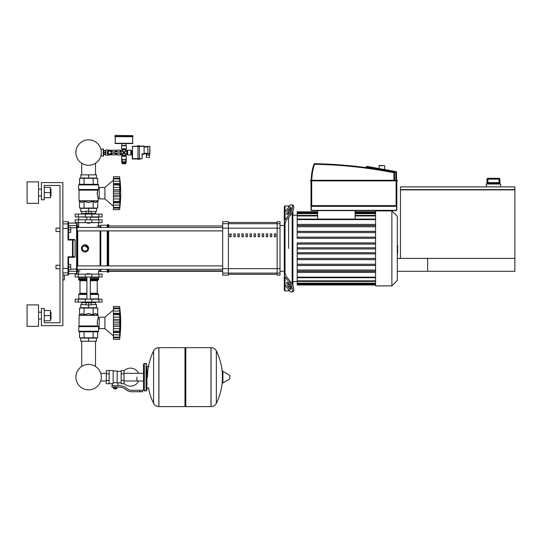 <?xml version="1.0" encoding="UTF-8"?>
<svg xmlns="http://www.w3.org/2000/svg" width="542" height="542" viewBox="0 0 542 542"><rect width="100%" height="100%" fill="white"/><g stroke="black" fill="none" stroke-linecap="round" stroke-linejoin="round"><path stroke-width="0.81" d="M62.865 279.868L64.295 279.868L64.295 275.146M77.167 271.285L78.698 271.285M98.522 271.285L100.487 271.285M108.637 271.285L222.681 271.285M397.313 271.285L427.638 271.285L427.638 258.412L397.313 258.412L514.9 258.412L514.9 271.285L397.313 271.285M487.007 184.023L487.007 179.165L487.868 179.165L487.861 178.304L499.019 178.304L487.868 178.304A0.86 0.86 90 0 0 487.014 179.165L487.014 183.169L487.685 182.593L499.196 182.593L499.873 183.169L499.88 179.165L499.88 184.023M499.013 182.593L487.868 182.593L487.868 179.165L499.873 179.165A0.86 0.86 -90 0 0 499.013 178.304L499.013 182.593M500.598 186.888L500.598 184.023L486.289 184.023L486.289 186.888M400.463 189.89L514.9 189.89L514.9 258.412L400.463 258.412L400.463 186.888L514.9 186.888L514.9 189.605L400.463 189.605M81.7 341.236L81.7 366.467A12.717 12.717 0 0 0 75.894 377.144A12.717 12.717 0 0 1 88.61 364.427A12.717 12.717 0 0 1 101.327 377.144A12.717 12.717 0 0 1 88.61 389.861A12.717 12.717 0 0 1 81.7 366.467A12.717 12.717 0 0 0 75.894 377.144M95.521 341.236L95.521 366.467A12.717 12.717 0 0 1 100.731 373.296A12.717 12.717 0 0 0 95.521 366.467A12.717 12.717 0 0 1 100.731 373.296L106.286 373.296M55.995 231.515L55.995 228.087L55.995 231.515L59.999 231.515L59.999 265.275L59.999 231.515M70.731 229.801L70.731 227.227L68.583 227.227L68.583 232.376L70.731 232.376L70.731 229.801L68.583 229.801M59.999 265.275L55.995 265.275L55.995 268.71L59.999 268.71L59.999 322.781L59.999 185.459L44.268 185.459L44.268 199.761L41.402 199.761L41.402 182.593L62.865 182.593L62.865 325.647L41.402 325.647L41.402 308.479L44.268 308.479L44.268 322.781L59.999 322.781L59.999 268.71M55.995 268.71L55.995 265.275M68.583 266.996L70.731 266.996L70.731 269.57L68.583 269.57L68.583 257.315L72.479 257.315A0.569 0.562 -90 0 0 73.034 256.745L72.479 256.793L72.479 257.315L74.525 257.315L72.479 257.315M70.731 266.996L70.731 264.421L68.583 264.421M150.032 150.12L150.032 150.811L150.032 150.12M111.3 153.271L111.198 153.271A1.714 1.714 0 0 1 108.576 153.901A1.714 1.714 0 0 1 108.576 151.204A1.714 1.714 0 0 1 111.198 151.841L111.3 153.271L121.076 153.271L121.076 151.841L111.3 151.841M114.227 151.841L114.227 153.271M103.569 154.416L103.915 154.416M103.569 150.696L103.915 150.696M100.812 156.13L103.569 155.845L103.569 149.267L100.812 148.975M103.285 156.13L103.285 148.975M114.931 135.676L114.931 136.388L132.953 136.388L132.953 135.676L115.216 135.392L132.953 135.676M131.381 154.47L131.381 150.635M132.234 152.553L132.234 154.558L131.381 154.558L131.381 150.554L132.234 150.554L132.234 152.553L131.381 152.553M147.885 157.417L149.463 157.417L149.463 155.127L146.313 155.127L146.313 157.417L147.885 157.417M149.463 154.131L149.463 155.127M146.313 153.698L146.313 155.127M144.111 153.698L147.885 153.698M147.885 153.84L149.89 153.84L149.89 146.401L149.606 154.131L147.885 153.84L147.885 146.401L149.89 146.401L147.885 146.401M144.111 146.543L147.885 146.543M144.111 153.84L142.39 153.84L142.106 154.416L144.111 154.131L144.111 146.116L139.389 146.116M137.959 146.116L132.234 146.401L137.959 146.401L137.959 159.348L139.389 159.348L139.389 158.704L142.106 158.704L142.106 154.416L142.106 158.704L139.389 158.989M132.234 150.554L132.234 158.704L139.389 158.704L139.389 146.401L137.959 146.401L137.959 145.757L139.389 145.757L139.389 146.401L144.111 146.401M132.526 158.989L137.959 158.989M132.526 146.116L132.526 158.704L132.234 154.558M125.371 161.997L125.371 162.566L122.512 162.566L122.512 161.997M125.798 162.857L125.798 163.711L122.079 163.711L122.079 162.857L125.798 162.857M125.094 159.707L125.094 161.997L121.625 161.997L121.625 159.707M122.783 159.707L122.783 161.997M126.252 159.707L126.252 161.997L125.094 161.997M117.072 151.841L117.072 150.12L116.503 150.635M116.787 153.271L116.503 154.47M115.642 153.271L115.642 154.558L116.503 154.558L116.503 153.271M116.503 151.841L116.503 150.554L115.642 150.554L115.642 151.841M111.354 150.832L111.354 150.263L111.923 150.263L111.923 151.733M111.354 154.28L111.354 154.843L111.923 154.843L111.923 153.379M105.317 150.554L105.771 149.978L105.771 155.127L108.488 155.127L108.488 154.7M103.915 150.73L105.487 150.554L103.915 150.73L103.915 154.558L105.487 154.558L105.487 152.729L103.915 152.729M105.487 152.729L105.487 150.73M105.771 149.978L108.488 149.978L108.488 150.412M111.957 153.271A2.432 2.432 0 0 1 107.201 152.553A2.432 2.432 0 0 1 111.957 151.841M110.493 154.829L110.493 154.274L109.633 154.274A1.714 1.714 0 0 1 107.919 152.553L107.919 151.699L107.357 151.699M105.487 154.382L103.915 154.382M105.487 152.377L103.915 152.377M108.63 154.768L108.488 155.127M108.488 149.978L108.63 150.337M111.923 150.263L115.358 150.263L115.358 151.841M115.358 153.271L115.358 154.843L111.923 154.843M107.98 152.553L108.806 151.123L110.46 151.123L111.286 152.553L110.46 153.982L108.806 153.982L107.98 152.553M126.374 145.69L126.374 148.833L121.51 148.833L121.51 145.69L126.374 145.69L125.94 145.405L125.94 143.542M126.083 145.405L121.794 145.405L121.936 143.542M132.668 136.388L132.668 143.542L115.216 143.542L115.216 136.388M132.953 136.679L114.931 136.679M126.665 150.696L126.665 154.416L127.661 154.985L130.805 154.985L130.805 150.12L125.798 150.412L124.464 152.553L126.083 150.696M117.072 153.271L117.072 154.985L120.222 154.985L121.794 154.416L121.794 155.778L126.083 155.778L125.798 155.283L122.079 155.283M117.072 150.12L120.222 150.12L120.222 151.841M121.794 155.778L121.51 159.423L126.374 159.423L126.083 155.778M121.51 159.423L126.374 159.423M126.665 154.416L123.942 153.081L125.798 154.7L125.798 155.283M121.212 154.416L121.212 150.696L123.942 152.031L122.079 150.412L121.794 150.696M122.905 151.658L123.413 152.553L123.942 152.553L122.98 153.515L123.413 152.553L121.794 154.416M122.079 149.829L125.798 149.829L126.083 149.328L121.794 149.328L122.079 150.412M125.798 149.829L125.798 150.412M124.836 151.523L123.942 152.031L123.942 152.553L122.98 151.591M124.972 153.454L124.464 152.553L123.942 152.553L124.904 151.591M122.079 154.7L123.942 153.081L123.942 152.553L124.904 153.515M116.787 150.412L116.787 151.841M59.999 228.087L59.999 185.459L44.268 185.459L59.999 185.459L59.999 228.087L55.995 228.087M314.665 163.711L314.651 164.287A452.421 452.421 0 0 1 393.831 172.729L393.939 172.166A452.997 452.997 0 0 0 314.665 163.711A0.718 0.718 0 0 0 313.974 164.192A46.903 46.903 0 0 0 311.291 180.296M393.831 180.296L393.939 172.166M393.966 172.735L394.542 172.878L393.966 172.173A0.718 0.718 0 0 1 394.542 172.878L393.966 172.735L393.966 172.173L394.542 172.878L393.966 172.173A0.718 0.718 0 0 1 394.542 172.878L393.966 172.173L394.542 172.878L393.966 172.735M367.103 167.715L366.162 167.593L367.103 167.715M394.542 180.296L394.529 172.722M311.006 180.872L311.006 209.91A0.718 0.718 0 0 0 311.718 210.621L396.121 210.621A0.718 0.718 0 0 0 396.832 209.91L396.832 180.872M396.121 210.621A0.718 0.718 0 0 0 396.832 209.91L396.548 209.91A0.427 0.427 0 0 1 396.121 210.337L396.121 210.621A0.718 0.718 0 0 0 396.832 209.91A0.718 0.718 0 0 1 396.121 210.621A0.718 0.718 0 0 0 396.832 209.91A0.718 0.718 0 0 1 396.121 210.621A0.718 0.718 0 0 0 396.832 209.91A0.718 0.718 0 0 1 396.121 210.621A0.718 0.718 0 0 0 396.832 209.91A0.718 0.718 0 0 1 396.121 210.621A0.718 0.718 0 0 0 396.832 209.91A0.718 0.718 0 0 1 396.121 210.621A0.718 0.718 0 0 0 396.832 209.91A0.718 0.718 0 0 1 396.121 210.621A0.718 0.718 0 0 0 396.832 209.91A0.718 0.718 0 0 1 396.121 210.621A0.718 0.718 0 0 0 396.832 209.91A0.718 0.718 0 0 1 396.121 210.621A0.718 0.718 0 0 0 396.832 209.91A0.718 0.718 0 0 1 396.121 210.621A0.718 0.718 0 0 0 396.832 209.91A0.718 0.718 0 0 1 396.121 210.621A0.718 0.718 0 0 0 396.832 209.91A0.718 0.718 0 0 1 396.121 210.621A0.718 0.718 0 0 0 396.832 209.91A0.718 0.718 0 0 1 396.121 210.621A0.718 0.718 0 0 0 396.832 209.91A0.718 0.718 0 0 1 396.121 210.621A0.718 0.718 0 0 0 396.832 209.91A0.718 0.718 0 0 1 396.121 210.621M396.439 206.258L396.832 205.614L396.121 205.614L396.121 206.333A0.718 0.718 0 0 0 396.832 205.614M310.43 180.73L397.408 180.73L397.266 180.296L310.573 180.296L310.43 180.73L310.573 180.296M396.548 180.296L396.548 172.309A0.718 0.718 0 0 0 395.958 171.611L367.13 166.394A0.718 0.718 0 0 0 366.324 166.889L366.107 167.586L366.324 166.889L366.107 167.586L366.324 166.889L367.009 167.099L367.13 166.394L372.137 167.295M390.918 170.696L395.958 171.611L395.829 172.309L396.548 172.309M311.718 206.333L311.718 205.614L311.006 205.614A0.718 0.718 0 0 0 311.718 206.333L396.121 206.333M378.953 165.703L384.678 165.703L379.237 165.418L378.953 168.528M384.678 165.703L384.678 169.565M136.902 377.144L136.902 380.992L136.902 377.144M124.023 383.451A9.011 9.011 0 0 0 138.61 380.992M138.61 373.296A9.011 9.011 0 0 0 124.023 370.836M109.145 370.565L113.156 370.565L113.156 383.397L112.296 383.722L106.286 383.722L106.286 370.565L109.145 370.565L109.145 383.722M121.164 382.862L118.02 382.862L118.02 385.728M121.164 373.851L121.164 383.722L124.023 383.722L124.023 370.565L121.164 370.565L121.164 373.851L124.023 373.851M121.164 371.419L117.16 371.419M117.16 382.489L118.02 382.862M113.156 382.943L115.155 382.591L117.16 382.943L117.16 370.992L113.156 370.992M116.3 388.729L114.01 388.729L116.015 389.014L116.3 388.445M115.981 387.157L115.981 388.445L116.808 388.445L116.808 387.157M113.502 387.157L113.502 388.445L115.981 388.445M114.328 387.157L114.328 388.445M139.761 391.737L142.621 391.737L142.621 390.301L139.761 390.301L139.761 391.737L131.652 391.737A8.584 8.584 0 0 1 126.293 389.854L125.27 389.034A8.584 8.584 0 0 0 119.911 387.157L111.937 387.157L111.937 385.728L115.155 385.728L115.155 387.157M115.155 385.728L119.911 385.728A10.013 10.013 0 0 1 126.164 387.923L127.187 388.736A7.154 7.154 0 0 0 131.652 390.301L139.761 390.301M121.164 380.43L124.023 380.43M109.145 373.851L106.286 373.851M109.145 380.43L106.286 380.43M146.055 390.877L146.055 363.411L144.341 363.411L144.341 390.877L146.055 390.877L146.916 390.016L146.916 366.27L148.915 366.27M184.964 348.533L185.825 347.673L185.825 406.608L211.001 406.608L211.001 347.673L211.075 406.608A5.867 5.867 0 0 0 216.333 403.343L216.333 350.945L216.333 403.343A59.22 59.22 0 0 0 222.376 380.05M211.075 406.608L211.075 347.673A5.867 5.867 0 0 1 216.333 350.945A59.22 59.22 0 0 1 222.376 374.231M222.376 377.144L222.376 371.555L222.911 371.243L222.911 383.038L222.376 382.733L222.376 377.144M229.883 377.144L229.883 375.626L229.883 377.144M153.596 350.945A5.867 5.867 0 0 1 158.853 347.673L184.964 347.673L184.964 406.608L158.928 406.608L158.928 347.673L158.853 406.608A5.867 5.867 0 0 1 153.596 403.343L153.596 350.945A59.22 59.22 0 0 0 147.485 377.144M146.916 390.016L146.916 366.27M102.059 277.009L75.162 277.009L75.162 274.15L102.059 274.15L102.059 277.009L102.059 274.15M98.942 219.788L75.162 219.788L75.162 222.647L102.059 222.647L102.059 219.788L98.942 219.788L98.942 222.647M86.896 273.859L90.331 273.859L87.181 273.575L86.896 274.15M85.175 302.043L85.175 302.754L92.045 302.754L92.045 302.043M88.61 302.754L88.61 304.902L86.036 304.902L86.036 302.754M86.036 304.618L80.744 304.618L80.744 307.761L88.61 307.761L88.61 304.902L91.185 304.902L91.185 302.754M113.434 309.909L104.918 317.205L99.2 317.205L99.2 328.648L104.918 328.648L113.434 335.945M119.579 322.903L113.434 322.903L113.434 319.407L119.945 319.407L119.579 339.38L119.775 337.822L119.579 339.38L113.434 339.38L113.434 337.185L119.579 337.185L119.775 336.806M119.579 314.678L113.434 314.678L113.434 313.317L119.945 313.317L119.707 321.169M113.434 319.407L113.434 314.726L119.579 314.726L119.592 315.22M119.924 309.821L119.579 308.669L119.775 313.784L113.434 313.696M113.434 313.317L113.434 308.696L119.579 308.696M119.775 309.048L119.579 308.669L113.434 308.669L113.434 306.474L119.579 306.474L119.938 309.841M119.924 309.448L119.85 308.723M119.762 307.917L119.694 307.409L119.762 307.917M113.434 311.013L119.775 311.013L119.775 313.784M113.434 317.178L119.775 317.178L119.897 318.201L119.606 315.62M119.897 325.437L119.775 324.888L119.897 325.437M119.897 327.653L119.924 327.178L119.897 327.653M119.897 333.628L119.775 334.841L113.434 334.841L113.434 332.537L119.945 332.537L119.924 333.167M119.938 336.013L119.775 337.822L113.434 337.822L119.775 337.822M119.579 337.158L113.434 337.158L113.434 334.841M119.707 332.158L119.945 332.537M113.434 332.07L113.434 331.176L119.579 331.176L119.775 332.07M113.434 332.537L113.434 332.165L119.707 332.165M113.434 322.903L119.579 322.951L119.592 323.479M119.579 331.128L113.434 331.176M113.434 339.38L119.579 339.38A118.813 118.813 0 0 0 119.579 306.474L113.434 306.474L119.579 306.474M113.434 331.128L113.434 326.447L119.945 326.447M113.434 326.447L113.434 322.951M104.918 317.205L104.918 328.648M80.744 341.236L96.476 341.236L96.476 338.093L80.744 338.093L80.744 341.236M88.61 341.236L88.61 338.093M95.521 304.618L95.521 302.612M81.7 304.618L81.7 302.612M92.045 302.612L95.622 302.612L95.765 302.043M85.175 302.612L81.605 302.612L81.456 302.043M95.765 302.47L92.045 302.47M85.175 302.47L81.456 302.47M91.185 304.618L96.476 304.618L96.476 307.761L88.61 307.761M98.942 299.184L75.162 299.184L75.162 302.043L102.059 302.043L102.059 299.184L98.942 299.184L98.942 302.043M98.055 331.799L79.173 331.799L78.597 331.223L98.624 331.223L98.055 331.799L98.624 331.223L98.624 327.219L99.2 327.219M99.2 318.635L98.197 318.635C97.282 319.746 97.12 322.185 97.702 325.959L97.181 322.768M98.624 327.219L97.702 325.959L79.03 325.959L79.112 315.119L98.109 315.119L98.197 318.635M98.387 326.623L78.597 326.623L98.224 326.42L79.03 325.959M78.942 326.155L78.597 331.223L79.173 331.799M97.695 314.706L98.197 315.322L79.03 315.322L81.795 313.486L84.071 314.706L88.61 313.486L93.156 314.706L95.426 313.486L97.695 314.706L97.695 308.052L93.156 308.052L93.156 314.706M79.525 314.706L79.525 308.052L93.156 308.052M84.071 308.052L84.071 314.706M97.695 331.799L97.695 337.802L79.525 337.802L79.525 331.799M93.156 331.799L93.156 337.802M84.071 331.799L84.071 337.802M98.339 299.184L98.624 294.462L90.331 294.462M78.881 299.184L78.597 294.462L79.173 293.886L86.896 293.886M90.331 280.729L97.235 280.729L97.235 293.317L97.811 293.886L90.331 293.886L98.055 293.886L98.624 294.462L98.055 293.886M86.896 293.317L79.986 293.317L79.986 280.729L79.417 280.153M86.896 280.153L79.173 280.153L78.597 279.584L78.881 277.009M90.331 279.584L98.624 279.584L98.339 277.009M98.624 277.294L90.331 277.294M86.896 277.294L78.597 277.294M98.624 278.439L90.331 278.439M86.896 278.439L78.597 278.439M98.481 278.581L90.331 278.581M86.896 278.581L78.739 278.581M98.624 278.724L90.331 278.724M86.896 278.724L78.597 278.724M98.055 280.153L98.624 279.584L98.055 280.153L90.331 280.153M98.624 298.893L90.331 298.893M86.896 298.893L78.597 298.893M119.606 321.995L119.592 322.375M119.667 316.379L119.707 316.738M119.897 309.116L119.775 308.032L113.434 308.032M119.775 317.178L119.633 316.006M119.775 320.966L113.434 320.966L119.775 320.966L119.945 319.407M113.434 328.676L119.775 328.676L119.633 329.848M119.606 330.234L119.592 330.634M88.61 223.223L86.896 222.938L90.331 222.938L88.61 223.223M85.175 214.063L85.175 213.352L92.045 213.352L92.045 214.063M88.61 213.352L88.61 211.204L86.036 211.204L86.036 213.352M91.185 211.488L96.476 211.488L96.476 208.345L88.61 208.345L88.61 211.204L91.185 211.204L91.185 213.352M113.434 206.197L104.918 198.9L99.2 198.9L99.2 187.457L104.918 187.457L104.918 198.9M113.434 180.161L104.918 187.457M119.897 197.911L119.924 197.437L119.897 197.911M119.897 203.887L119.579 209.632L119.775 208.074L119.579 209.632L113.434 209.632L113.434 207.444L119.579 207.444L119.775 207.058M119.945 206.306L119.924 206.658M113.434 205.1L113.434 202.789L119.945 202.789L119.775 205.1L113.434 205.1L113.434 207.444M119.579 201.38L113.434 201.38L113.434 196.699L119.945 196.699L119.707 202.417L113.434 202.417L113.434 201.428L119.579 201.428L119.775 202.322M113.434 202.322L113.434 202.789M119.579 193.155L113.434 193.155L113.434 189.666L119.945 189.666L119.579 193.155L119.945 196.699M113.434 196.699L113.434 193.209L119.579 193.209L119.592 193.731M119.924 180.073L119.579 178.921L119.945 183.569L119.579 184.93L113.434 184.93L113.434 183.569L119.945 183.569L119.707 191.421M113.434 189.666L113.434 184.978L119.579 184.978L119.592 185.472M119.945 183.569L119.775 184.036L113.434 183.948M113.434 183.569L113.434 178.948L119.579 178.948M119.775 179.307L119.579 178.921L113.434 178.921L113.434 176.733L119.579 176.733L119.938 180.093M113.434 178.291L119.775 178.291L119.945 180.052L119.85 178.975M119.762 178.176L119.694 177.661L119.762 178.176M119.924 182.945L119.85 181.997M113.434 187.43L119.775 187.43L119.897 188.453L119.606 185.872M113.434 176.733L119.579 176.733L113.434 176.733M113.434 209.632L119.579 209.632A118.813 118.813 0 0 0 119.579 176.733M96.476 174.87L80.744 174.87L80.744 178.02L96.476 178.02L96.476 174.87M88.61 174.87L88.61 178.02M95.521 211.488L95.521 213.494M81.7 211.488L81.7 213.494M92.045 213.494L95.622 213.494L95.765 214.063M85.175 213.636L81.456 213.636L85.175 213.494M92.045 213.636L95.765 213.636M81.456 213.636L81.456 214.063M86.036 211.488L80.744 211.488L80.744 208.345L88.61 208.345M98.942 216.929L102.059 216.929L102.059 214.063L75.162 214.063L75.162 216.929L98.942 216.929L98.942 214.063M88.61 184.314L98.055 184.314L98.624 184.883L78.597 184.883L79.173 184.314L88.61 184.314M99.2 197.471L98.197 197.471C97.282 196.36 97.12 193.921 97.702 190.154L98.624 188.887L98.624 184.883L98.055 184.314M99.2 188.887L98.624 188.887M98.224 189.686L78.685 189.686L78.597 184.883L79.173 184.314M97.695 201.407L98.109 200.987L79.112 200.987L81.795 202.62L84.071 201.407L88.61 202.62L93.156 201.407L95.426 202.62L97.695 201.407L97.695 208.06L93.156 208.06L93.156 201.407M97.181 193.338L97.702 190.154L79.03 190.154L79.03 200.784L98.197 200.784L98.197 197.471M93.156 208.06L79.525 208.06L79.525 201.407M84.071 208.06L84.071 201.407M93.156 184.314L93.156 178.304L97.695 178.304L97.695 184.314M79.525 184.314L79.525 178.304L93.156 178.304M84.071 184.314L84.071 178.304M98.339 216.929L98.624 219.788M78.881 216.929L86.896 217.213M90.331 217.213L98.624 217.213M78.597 217.213L78.597 219.788M119.897 206.99L119.775 208.074L113.434 208.074M119.945 202.796L119.924 203.419M113.434 198.928L119.775 198.928L119.633 200.106M119.606 200.493L119.592 200.892M119.606 192.254L119.592 192.627M119.667 186.631L119.707 186.99M119.897 182.478L119.775 181.265L113.434 181.265M113.434 191.218L119.775 191.218L119.945 189.666M119.775 187.43L119.633 186.258M81.7 174.87L81.7 163.23M95.521 174.87L95.521 163.23M101.327 152.553A12.717 12.717 0 0 0 88.61 139.836A12.717 12.717 0 0 0 75.894 152.553A12.717 12.717 0 0 0 88.61 165.269A12.717 12.717 0 0 0 101.327 152.553M397.313 245.438L397.659 245.438L397.659 251.359L397.313 251.359M397.659 250.648L397.313 250.648M397.659 251.359L397.659 253.419L397.313 253.419M397.659 253.419L397.313 253.541M288.595 248.399L288.595 217.45L288.595 248.399M288.595 213.406L288.595 211.698L288.595 213.406M289.76 205.913L288.595 205.913L288.595 207.335L288.595 205.913L285.017 205.913L285.017 211.719M285.017 222.674L284.306 223.189L284.306 221.766A5.725 4.045 0 0 1 285.072 219.74L285.072 211.651L289.699 205.98A5.725 2.026 112.2 0 1 291.867 204.727A5.725 2.026 112.2 0 1 292.301 208.521A5.725 2.026 112.2 0 1 289.699 214.07L290.939 214.578L286.501 220.018A5.725 4.045 180 0 0 285.736 222.037L285.736 222.674L285.017 222.674L285.017 274.123L285.736 274.123L285.736 274.76A5.725 4.045 0 0 0 286.501 276.779L290.939 282.219L289.699 282.728L285.072 277.05A5.725 4.045 180 0 1 284.306 275.031L284.306 283.12A5.725 4.045 0 0 0 285.072 285.146L289.699 290.817A5.725 2.026 67.8 0 0 291.867 292.07L293.1 291.562A5.725 2.026 -112.2 0 0 293.54 287.768A5.725 2.026 -112.2 0 0 290.939 282.219M285.072 211.651A5.725 4.045 180 0 0 284.306 213.677L284.306 275.031L284.306 273.608L285.017 274.123M285.017 285.078L285.017 290.885L288.595 290.885L288.595 289.462L288.595 290.885L289.76 290.885M288.595 285.099L288.595 283.391L288.595 285.099M284.306 290.166L285.017 290.885L284.306 290.166L284.306 275.031L284.306 283.12M288.12 282.816L289.699 284.746A2.859 1.009 67.8 0 1 291 287.524A2.859 1.009 67.8 0 1 290.783 289.421A2.859 1.009 67.8 0 1 289.699 288.791L288.12 286.86A2.859 1.009 67.8 0 1 286.82 284.083A2.859 1.009 67.8 0 1 287.043 282.186A2.859 1.009 67.8 0 1 288.12 282.816M287.931 282.599A2.859 1.009 -112.2 0 0 289.36 286.352L290.939 288.29A2.859 1.009 -112.2 0 0 291.135 288.507M289.699 282.728A5.725 2.026 67.8 0 1 292.301 288.276A5.725 2.026 67.8 0 1 291.867 292.07M284.306 221.766L284.306 206.631L285.017 205.913L284.306 206.631M288.12 209.937L289.699 207.999A2.859 1.009 112.2 0 1 290.783 207.376A2.859 1.009 112.2 0 1 291 209.273A2.859 1.009 112.2 0 1 289.699 212.051L288.12 213.982A2.859 1.009 112.2 0 1 287.043 214.605A2.859 1.009 112.2 0 1 286.82 212.715A2.859 1.009 112.2 0 1 288.12 209.937L289.36 210.445A2.859 1.009 -67.8 0 0 287.931 214.198M291.135 208.291A2.859 1.009 -67.8 0 0 290.939 208.507L289.36 210.445M290.939 214.578A5.725 2.026 -67.8 0 0 293.54 209.022A5.725 2.026 -67.8 0 0 293.1 205.235L291.867 204.727M285.072 219.74L289.699 214.07M292.172 212.674L292.172 284.123M292.883 285.681L292.883 211.116M375.572 210.919L375.572 285.878L391.88 285.878L391.88 210.919L375.572 210.919M391.88 285.878L397.313 280.444L397.313 216.353L391.88 210.919M375.572 247.823L297.179 247.823L297.179 244.13L375.572 244.13L297.179 244.13L297.179 248.968L375.572 248.968L297.179 248.968L297.179 259.659L375.572 259.659M297.179 238.365L375.572 238.365L297.179 238.365L297.179 231.339L375.572 231.339M317.632 219.07L317.632 210.621M355.112 219.07L355.112 210.621M297.179 259.659L297.179 271.298L375.572 271.298M297.179 271.298L297.179 272.423L375.572 272.423M297.179 265.458L375.572 265.458M297.179 258.426L375.572 258.426L297.179 258.426L297.179 253.893L375.572 253.893M297.179 248.968L297.179 252.667L375.572 252.667L297.179 252.667M375.572 242.904L297.179 242.904L297.179 244.13M375.572 225.499L297.179 225.499L297.179 224.374L375.572 224.374M375.572 237.139L297.179 237.139M375.572 225.614L297.179 225.614L297.179 226.759L375.572 226.759L297.179 226.759L297.179 231.339M375.572 284.984L297.179 284.984L297.179 272.423M317.632 211.814L297.179 211.814L297.179 224.374M297.179 270.038L375.572 270.038L297.179 270.038M297.179 264.218L375.572 264.218L297.179 264.218M284.306 273.608L284.306 275.031M228.399 222.471L277.152 222.471L277.152 274.327L228.399 274.327L228.399 222.471M266.278 236.739L267.707 236.739L267.707 233.88L266.278 233.88L266.278 236.739M262.22 236.739L263.649 236.739L263.649 233.88L262.22 233.88L262.22 236.739M233.778 236.739L235.208 236.739L235.208 233.88L233.778 233.88L233.778 236.739M274.408 236.739L275.837 236.739L275.837 233.88L274.408 233.88L274.408 236.739M270.343 236.739L271.772 236.739L271.772 233.88L270.343 233.88L270.343 236.739M258.155 236.739L259.584 236.739L259.584 233.88L258.155 233.88L258.155 236.739M254.09 236.739L255.519 236.739L255.519 233.88L254.09 233.88L254.09 236.739M250.031 236.739L251.461 236.739L251.461 233.88L250.031 233.88L250.031 236.739M237.843 236.739L239.273 236.739L239.273 233.88L237.843 233.88L237.843 236.739M229.713 236.739L231.149 236.739L231.149 233.88L229.713 233.88L229.713 236.739M245.966 236.739L247.396 236.739L247.396 233.88L245.966 233.88L245.966 236.739M241.901 236.739L243.331 236.739L243.331 233.88L241.901 233.88L241.901 236.739M284.306 225.513L280.011 225.513M284.306 271.285L280.011 271.285M280.011 228.155L280.011 221.651L277.152 221.651L277.152 275.146L280.011 275.146L280.011 228.155L228.399 228.155L228.399 221.651L222.681 221.651L222.681 275.146L228.399 275.146L228.399 228.155L222.681 228.155M62.865 275.146L68.014 275.146L68.583 274.577L68.583 272.355A0.569 0.562 180 0 1 68.014 272.924L68.014 275.146L68.583 273.717L76.598 273.717L77.167 273.148L77.167 270.722A0.569 0.556 180 0 1 76.598 271.278L76.598 273.717L77.167 273.148L77.167 270.282A0.569 0.569 0 0 0 77.736 270.858A0.569 0.569 0 0 1 77.167 270.282L77.167 269.333L222.681 269.333M222.681 230.899L77.167 230.899L77.167 265.898L77.167 230.899L77.167 265.898L77.167 230.899L77.167 265.898L222.681 265.898M222.681 225.939L108.637 225.939M222.681 270.858L108.637 270.858M108.637 230.899L108.637 265.898M108.637 269.333L108.637 272.287L107.926 272.287L107.926 269.333M107.926 230.899L107.926 265.898M107.208 230.899L107.208 265.898M107.208 269.333L107.208 271.569L107.926 272.287M100.771 230.899L100.771 265.898M100.771 269.333L100.771 271.569L107.208 271.569M100.053 230.899L100.053 265.898M100.053 269.333L100.053 270.858L100.771 271.569M88.339 249.767L85.033 251.976C82.865 251.759 81.673 250.567 81.456 248.399A3.577 3.577 0 0 1 85.033 244.821A3.577 3.577 0 0 1 88.61 248.399A3.577 3.577 0 0 1 85.033 251.976A3.577 3.577 0 0 1 81.456 248.399M77.736 227.464L77.736 225.939A0.569 0.569 0 0 0 77.167 226.509L77.167 227.464L77.167 226.509A0.569 0.569 0 0 1 77.736 225.939L78.698 225.939M81.734 247.03L82.506 245.872M83.664 245.092L88.61 248.399M85.033 251.373L82.459 249.882L82.459 246.915L85.033 245.424L87.608 246.915L87.608 249.882L85.033 251.373M97.235 225.939L100.053 225.939L100.053 227.464M100.053 225.939L100.771 225.221L100.771 227.464M100.771 225.221L107.208 225.221L107.208 227.464M107.208 225.221L107.926 224.51L107.926 227.464M107.926 224.51L108.637 224.51L108.637 227.464M68.583 228.514L68.014 228.399L68.014 240.004L68.583 239.483L68.583 222.22L68.583 223.08L76.598 223.08L76.598 271.278L68.583 271.278L68.583 269.57M75.101 240.052L75.101 256.745L73.034 256.745L73.034 240.052L75.101 240.052L74.525 239.483L72.479 239.483L72.479 240.004L73.034 240.052A0.569 0.562 -90 0 0 72.479 239.483L68.583 239.483L68.583 232.376M75.101 256.745L74.525 257.315M68.583 239.483L68.014 240.004L68.583 239.483L68.014 240.004L72.479 240.004L72.479 256.793L68.014 256.793L68.583 257.315L68.014 256.793L68.583 257.315L68.583 268.283L68.014 268.398L68.014 272.924L62.865 272.924M68.583 272.355L68.583 268.283M77.167 269.333L77.167 226.075A0.569 0.556 180 0 0 76.598 225.519L68.583 225.519L68.583 223.08M222.681 227.464L77.167 227.464L77.167 223.65L76.598 223.08L77.167 223.65M62.865 268.398L68.014 268.398L68.014 256.793L68.583 257.315M77.167 230.899L77.167 265.898M50.989 196.041L50.989 189.178L50.989 196.041L50.42 196.041M38.543 192.606L38.543 203.338L27.1 203.338L27.1 181.882L38.543 181.882L38.543 192.606M50.989 319.062L50.989 312.199L50.989 319.062L50.42 319.062M38.543 315.634L38.543 326.359L27.1 326.359L27.1 304.902L38.543 304.902L38.543 315.634M44.268 320.783L50.42 320.783L50.42 310.485L44.268 310.485M44.268 315.634L50.42 315.634M44.268 197.755L50.42 197.755L50.42 187.457L44.268 187.457M44.268 192.606L50.42 192.606M44.268 322.781L59.999 322.781L44.268 322.781M487.014 183.169L499.873 183.169M149.89 149.409L150.032 150.811M149.03 154.131L149.03 155.127M146.74 153.698L146.74 155.127M144.111 153.271L147.885 153.271M144.111 146.977L147.885 146.977M142.39 153.84A0.569 0.569 0 0 0 141.821 154.416M132.953 143.257L114.931 143.257M127.661 154.985L127.661 150.12M127.167 154.7L127.167 150.412M120.222 153.271L120.222 154.985M120.717 153.271L120.717 154.7M121.212 150.696L120.717 150.412L120.717 151.841M121.51 156.272L126.374 156.272M313.974 164.192L314.651 164.287M311.86 180.296A46.334 46.334 0 0 1 314.516 164.382M311.006 209.91A0.718 0.718 0 0 0 311.718 210.621L311.718 210.337A0.427 0.427 0 0 1 311.291 209.91L311.006 209.91M396.548 206.19L396.548 209.91M396.121 210.337L311.718 210.337M311.291 209.91L311.291 206.19M310.573 180.872L397.266 180.872M310.43 180.439L397.266 180.296M366.826 167.681L367.009 167.099L395.829 172.309L395.829 180.296M396.121 180.872L396.121 205.614L311.718 205.614L311.718 180.872M229.883 378.655L229.706 375.321L222.911 371.243M158.853 347.673L158.853 406.608M98.942 277.009L98.942 274.15M78.278 277.009L78.278 274.15M85.311 277.009L85.311 274.15M91.91 277.009L91.91 274.15M78.278 219.788L78.278 222.647M85.311 219.788L85.311 222.647M91.91 219.788L91.91 222.647M113.434 324.888L119.775 324.888M78.278 299.184L78.278 302.043M85.311 299.184L85.311 302.043M91.91 299.184L91.91 302.043M86.896 294.462L78.597 294.462L79.173 293.886M97.235 293.317L90.331 293.317M86.896 279.584L78.597 279.584L79.173 280.153M86.896 280.729L79.986 280.729M119.579 207.417L113.434 207.417M113.434 195.14L119.775 195.14M91.91 216.929L91.91 214.063M85.311 216.929L85.311 214.063M78.278 216.929L78.278 214.063M97.858 189.951L78.942 189.951L78.597 189.483L98.387 189.483M397.659 248.405L397.313 248.405M397.659 246.149L397.313 246.149M290.939 288.29L289.699 288.791M289.36 286.352L288.12 286.86M285.072 285.146L285.072 277.05M290.939 208.507L289.699 207.999M375.572 212.376L355.112 212.376M375.572 215.953L355.112 215.953M375.572 213.629L355.112 213.629M375.572 231.434L297.179 231.434M375.572 232.579L297.179 232.579L375.572 232.579M375.572 237.227L297.179 237.227M375.572 242.985L297.179 242.985M375.572 253.812L297.179 253.812M375.572 259.571L297.179 259.571M375.572 265.356L297.179 265.356M375.572 271.176L297.179 271.176M375.572 277.172L297.179 277.172M375.572 280.844L297.179 280.844M375.572 283.168L297.179 283.168M375.572 284.421L297.179 284.421M317.632 212.376L297.179 212.376M317.632 213.629L297.179 213.629M375.572 219.625L297.179 219.625M317.632 215.953L297.179 215.953M222.681 223.697L280.011 223.697M222.681 268.642L280.011 268.642M280.011 273.1L222.681 273.1M79.986 270.858L77.736 270.858L77.736 269.333M77.736 265.898L77.736 230.899M68.583 224.442A0.569 0.562 180 0 0 68.014 223.873L68.014 228.399L62.865 228.399M62.865 221.651L68.014 221.651L68.014 223.873L62.865 223.873M77.167 269.028L70.731 269.157M77.167 227.769L70.731 227.64M487.685 182.593L499.297 182.593M499.88 179.165L499.019 178.304M487.007 179.165L487.861 178.304M105.317 154.558L105.771 155.127M110.907 154.626L111.354 154.626M110.907 150.48L111.354 150.48M121.51 148.833L121.794 149.328M120.717 150.412L120.222 150.12M126.083 149.328L126.374 148.833M143.481 380.992L124.023 380.992M106.286 380.992L100.731 380.992M143.481 373.296L124.023 373.296M112.296 383.722L112.296 385.728M146.916 388.018L148.915 388.018M211.075 347.673L185.825 347.673M229.706 378.966L222.911 383.038M184.964 405.755L185.825 406.608M148.494 388.018A59.22 59.22 0 0 0 153.596 403.343M144.341 390.877L143.481 390.016L143.481 364.271L144.341 363.411M146.055 363.411L146.916 364.271M78.698 270.858L78.698 274.15M98.522 274.15L98.522 270.858L100.053 270.858M98.522 222.647L98.522 227.464M78.698 222.647L78.698 227.464M86.896 277.009L86.896 299.184M90.331 299.184L90.331 277.009M113.434 308.405L119.613 308.405M113.434 337.449L119.613 337.449M97.235 280.729L97.811 280.153M79.986 293.317L79.417 293.886M90.331 216.929L90.331 219.788M86.896 216.929L86.896 219.788M113.434 207.701L119.613 207.701M113.434 178.664L119.613 178.664M297.179 281.583L292.883 281.583M297.179 215.215L292.883 215.215M375.572 211.814L355.112 211.814M375.572 215.398L355.112 215.398M375.572 213.074L355.112 213.074M297.179 277.728L375.572 277.728M297.179 281.4L375.572 281.4M297.179 283.723L375.572 283.723M317.632 213.074L297.179 213.074M317.632 215.398L297.179 215.398M375.572 219.07L297.179 219.07M68.014 221.651L68.583 222.22L68.014 221.651M38.543 196.041L41.402 196.041M38.543 319.062L41.402 319.062M38.543 312.199L41.402 312.199M50.42 312.199L50.989 312.199M38.543 189.178L41.402 189.178M50.42 189.178L50.989 189.178"/></g></svg>
